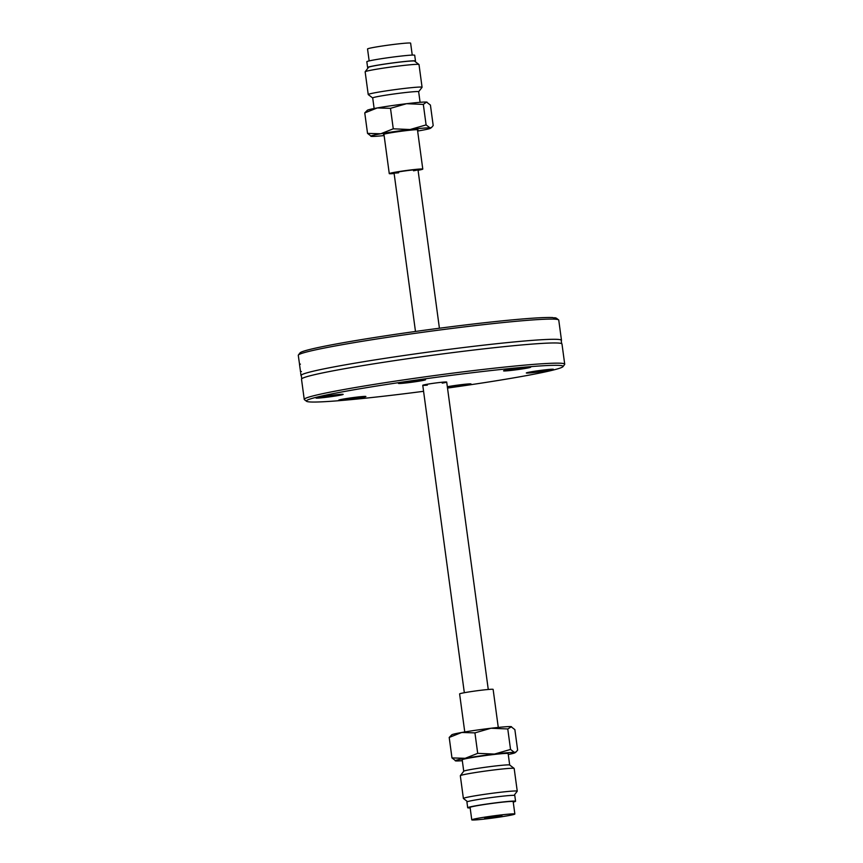<?xml version="1.0" encoding="UTF-8"?>
<svg xmlns="http://www.w3.org/2000/svg" width="863" height="863" viewBox="0 0 863 863"><rect width="100%" height="100%" fill="white"/><g stroke="black" fill="none" stroke-linecap="round" stroke-linejoin="round"><path stroke-width="1.29" d="M427.347 385.125A12.082 0.572 -7.7 0 1 423.021 385.373A12.082 0.572 -7.7 0 1 422.762 385.297A12.082 0.572 -7.7 0 1 434.661 383.118A12.082 0.572 -7.7 0 1 446.7 382.061A12.082 0.572 -7.7 0 1 442.234 383.118M562.989 366.624L564.618 364.499A131.424 6.181 172.3 0 0 564.715 364.186A131.424 6.181 172.3 0 0 561.942 363.323A131.424 6.181 172.3 0 0 420.615 377.465A131.424 6.181 172.3 0 0 304.24 399.407A131.424 6.181 172.3 0 0 304.423 399.677L306.559 401.295A129.526 6.095 -7.7 0 1 418.07 379.828A129.526 6.095 -7.7 0 1 560.357 365.47A129.526 6.095 -7.7 0 1 562.989 366.624A129.526 6.095 -7.7 0 1 447.519 388.07M423.582 391.306A129.526 6.095 -7.7 0 1 306.559 401.295M333.819 395.027A13.689 0.647 172.3 0 0 316.031 398.016A13.689 0.647 172.3 0 0 329.677 396.851A13.689 0.647 172.3 0 0 343.15 394.348A13.689 0.647 172.3 0 0 333.819 395.027M447.444 387.584A13.689 0.647 172.3 0 0 462.708 385.685A13.689 0.647 172.3 0 0 471.015 383.938A13.689 0.647 172.3 0 0 461.953 384.585A13.689 0.647 172.3 0 0 447.336 386.732M526.193 368.285A13.689 0.647 172.3 0 0 530.691 367.163A13.689 0.647 172.3 0 0 517.056 368.382A13.689 0.647 172.3 0 0 503.582 370.831A13.689 0.647 172.3 0 0 511.349 370.4A13.689 0.647 172.3 0 0 526.193 368.285M425.286 379.634A13.689 0.647 172.3 0 0 410.874 381.058A13.689 0.647 172.3 0 0 398.436 383.366A13.689 0.647 172.3 0 0 412.083 382.201A13.689 0.647 172.3 0 0 425.556 379.698A13.689 0.647 172.3 0 0 425.286 379.634M535.643 372.331A13.689 0.647 172.3 0 0 553.42 369.288A13.689 0.647 172.3 0 0 539.785 370.507A13.689 0.647 172.3 0 0 526.311 372.945A13.689 0.647 172.3 0 0 535.643 372.331M343.269 399.073A13.689 0.647 172.3 0 0 338.771 400.13A13.689 0.647 172.3 0 0 352.417 398.976A13.689 0.647 172.3 0 0 365.88 396.473A13.689 0.647 172.3 0 0 357.53 397.034A13.689 0.647 172.3 0 0 343.269 399.073M304.24 399.407L301.511 379.213A131.424 6.181 -7.7 0 1 301.737 378.771A131.424 6.181 -7.7 0 1 404.984 359.105A131.424 6.181 -7.7 0 1 559.213 343.129A131.424 6.181 -7.7 0 1 561.651 343.636A131.424 6.181 -7.7 0 1 561.986 343.992L564.715 364.186M558.577 319.86L556.441 318.242A129.526 6.095 172.3 0 0 554.736 317.746L556.387 319.31L552.881 317.573A129.526 6.095 172.3 0 0 415.362 331.478A129.526 6.095 172.3 0 0 300.011 352.913L298.382 355.038A131.424 6.181 -7.7 0 1 416.7 333.118A131.424 6.181 -7.7 0 1 555.556 319.224L556.387 319.31A131.424 6.181 -7.7 0 1 558.577 319.86A131.424 6.181 -7.7 0 1 558.76 320.13L561.489 340.324A131.424 6.181 -7.7 0 1 561.263 340.766L561.651 343.636M299.418 363.431L298.285 355.351A131.424 6.181 -7.7 0 1 298.382 355.038M301.737 378.771L301.349 375.901A131.424 6.181 -7.7 0 1 301.014 375.545A131.424 6.181 -7.7 0 1 404.488 355.437A131.424 6.181 -7.7 0 1 558.717 339.461A131.424 6.181 -7.7 0 1 561.489 340.324M301.435 371.575L300.497 371.705L300.346 370.367A131.424 6.181 -7.7 0 1 300.356 370.356L300.572 372.007M553.431 317.94L554.736 317.746M337.972 394.574A12.74 0.604 -7.7 0 1 321.079 396.851M360.702 396.689A12.74 0.604 -7.7 0 1 343.808 398.976M465.847 384.154A12.74 0.604 -7.7 0 1 448.954 386.441M548.253 369.504A12.74 0.604 -7.7 0 1 535.815 371.306A12.74 0.604 -7.7 0 1 531.36 371.791M525.513 367.379A12.74 0.604 -7.7 0 1 525.438 367.401A12.74 0.604 -7.7 0 1 508.631 369.666M420.378 379.914A12.74 0.604 -7.7 0 1 403.485 382.201M398.641 172.805A12.082 0.572 -7.7 0 1 394.057 172.967A12.082 0.572 -7.7 0 1 403.571 171.122A12.082 0.572 -7.7 0 1 417.994 169.731A12.082 0.572 -7.7 0 1 413.528 170.788M412.244 55.092L410.626 43.15A21.737 1.025 172.3 0 0 384.661 45.653A21.737 1.025 172.3 0 0 367.541 48.975L369.159 60.917M414.844 61.349A24.153 1.133 172.3 0 0 415.481 61.003L414.704 55.264A24.153 1.133 172.3 0 0 385.847 58.037A24.153 1.133 172.3 0 0 366.829 61.737L367.606 67.476A24.153 1.133 172.3 0 0 368.307 67.648M415.481 61.003A24.153 1.133 172.3 0 0 386.624 63.776A24.153 1.133 172.3 0 0 367.606 67.476M418.07 170.291A16.904 0.798 172.3 0 0 422.784 169.083A16.904 0.798 172.3 0 0 402.579 171.036A16.904 0.798 172.3 0 0 389.267 173.614A16.904 0.798 172.3 0 0 394.132 173.528M491.543 816.776L501.932 815.772L495.082 817.099L484.693 818.102L491.543 816.776M497.735 817.347A21.737 1.025 -7.7 0 1 471.77 819.85A21.737 1.025 -7.7 0 1 488.89 816.527A21.737 1.025 -7.7 0 1 514.855 814.025A21.737 1.025 -7.7 0 1 497.735 817.347M471.77 819.85L470.087 807.412A21.737 1.025 -7.7 0 1 487.207 804.089A21.737 1.025 -7.7 0 1 513.172 801.587L514.855 814.025M470.152 807.908A24.153 1.133 -7.7 0 1 467.692 807.736A24.153 1.133 -7.7 0 1 486.71 804.046A24.153 1.133 -7.7 0 1 515.567 801.263A24.153 1.133 -7.7 0 1 513.237 802.083M467.692 807.736L466.915 801.997A24.153 1.133 -7.7 0 1 485.934 798.307A24.153 1.133 -7.7 0 1 514.79 795.524L515.567 801.263M464.758 731.953L459.612 693.917A16.904 0.798 -7.7 0 1 472.924 691.328A16.904 0.798 -7.7 0 1 493.129 689.386L498.275 727.423M383.992 134.596A17.389 0.82 -7.7 0 1 383.485 134.466A17.389 0.82 -7.7 0 1 397.185 131.812A17.389 0.82 -7.7 0 1 417.962 129.806A17.389 0.82 -7.7 0 1 417.509 130.065M372.697 97.951A23.193 1.09 172.3 0 1 390.961 94.401A23.193 1.09 172.3 0 1 418.663 91.737L422.05 87.314A27.174 1.284 172.3 0 0 422.072 87.249L419.008 64.542A27.174 1.284 172.3 0 0 418.965 64.488L414.488 61.079A23.193 1.09 172.3 0 0 386.818 63.797A23.193 1.09 172.3 0 0 368.577 67.292L365.168 71.758A27.174 1.284 172.3 0 0 365.146 71.823L368.221 94.531A27.174 1.284 172.3 0 0 368.253 94.596L372.708 97.972L374.132 108.522M418.965 64.488A27.174 1.284 172.3 0 0 386.538 67.659A27.174 1.284 172.3 0 0 365.168 71.758M422.072 87.249A27.174 1.284 172.3 0 0 389.612 90.378A27.174 1.284 172.3 0 0 368.221 94.531M371.435 136.386L367.53 133.387L380.756 133.765A30.194 1.424 172.3 0 0 370.917 136.289A30.194 1.424 172.3 0 0 371.435 136.386A30.194 1.424 172.3 0 0 384.121 135.577M393.269 128.814L410.044 129.526A30.194 1.424 172.3 0 0 380.756 133.765L393.269 128.814L390.497 108.328L377.271 107.94A30.194 1.424 -7.7 0 1 406.549 103.7L390.497 108.328M410.044 129.526L426.095 124.898L430.011 127.897A30.194 1.424 172.3 0 0 410.044 129.526M417.638 131.047A30.194 1.424 172.3 0 0 420.691 130.518A30.194 1.424 172.3 0 0 430.561 128.22A30.194 1.424 172.3 0 0 430.011 127.897L431.694 127.346L433.194 125.556L430.421 105.07L426.516 102.071L423.323 104.412L426.095 124.898M423.323 104.412L406.549 103.7A30.194 1.424 -7.7 0 1 426.516 102.071A30.194 1.424 -7.7 0 1 427.034 102.168A30.194 1.424 -7.7 0 1 427.099 102.201M377.271 107.94L364.758 112.902L367.39 110.237A30.194 1.424 -7.7 0 1 377.271 107.94M364.758 112.902L367.53 133.387M467.552 801.651L463.431 798.512A27.174 1.284 -7.7 0 1 463.388 798.458A27.174 1.284 -7.7 0 1 484.79 794.305A27.174 1.284 -7.7 0 1 517.25 791.177A27.174 1.284 -7.7 0 1 517.228 791.242L514.089 795.352M463.388 798.458L460.324 775.751A27.174 1.284 -7.7 0 1 460.346 775.686A27.174 1.284 -7.7 0 1 481.716 771.587A27.174 1.284 -7.7 0 1 514.143 768.404A27.174 1.284 -7.7 0 1 514.175 768.469L517.25 791.177M460.346 775.686L463.755 771.209A23.193 1.09 -7.7 0 1 481.996 767.725A23.193 1.09 -7.7 0 1 509.666 765.006L514.143 768.404M463.733 771.242L462.19 759.785A23.193 1.09 -7.7 0 1 480.443 756.247A23.193 1.09 -7.7 0 1 508.145 753.572L509.688 765.028M449.202 737.444L451.834 734.78A30.194 1.424 -7.7 0 1 461.705 732.482L449.202 737.444L451.975 757.93L465.2 758.307A30.194 1.424 172.3 0 0 455.362 760.832A30.194 1.424 172.3 0 0 455.88 760.929A30.194 1.424 172.3 0 0 462.309 760.691M508.264 754.478A30.194 1.424 172.3 0 0 515.006 752.763A30.194 1.424 172.3 0 0 514.445 752.439A30.194 1.424 172.3 0 0 494.477 754.068A30.194 1.424 172.3 0 0 465.2 758.307L477.703 753.356L494.477 754.068L510.54 749.44L514.445 752.439L516.139 751.889L517.638 750.098L514.866 729.613L510.961 726.614A30.194 1.424 -7.7 0 1 511.479 726.711A30.194 1.424 -7.7 0 1 511.543 726.743M511.479 726.711L507.768 728.955L490.993 728.243A30.194 1.424 -7.7 0 1 510.961 726.614M490.993 728.243L474.93 732.87L461.705 732.482A30.194 1.424 -7.7 0 1 490.993 728.243M510.54 749.44L507.768 728.955M477.703 753.356L474.93 732.87M455.88 760.929L451.975 757.93M299.493 364.283L300.529 371.694M301.014 375.545L300.691 373.161M300.432 364.132L299.483 364.262M394.057 172.967L415.481 331.468M422.762 385.297L464.326 692.709M417.994 169.731L439.418 328.231M446.7 382.061L488.264 689.472M383.938 134.218L389.267 173.614M417.455 129.687L422.784 169.083M418.663 91.737L420.087 102.309M430.561 128.22L431.694 127.346M515.006 752.763L516.139 751.889"/></g></svg>
